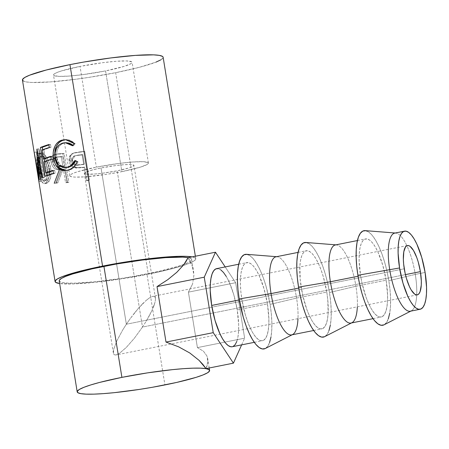 <?xml version="1.0" encoding="UTF-8"?>
<svg xmlns="http://www.w3.org/2000/svg" width="449" height="449" viewBox="0 0 449 449"><rect width="100%" height="100%" fill="white"/><g stroke="black" fill="none" stroke-linecap="round" stroke-linejoin="round"><path stroke-width="0.34" stroke-dasharray="2.25 1.68" d="M126.354 324.223L404.268 268.788L126.354 324.223L130.311 318.526L126.354 324.223L101.047 167.977L126.354 324.223L122.706 329.976L126.354 324.223M134.425 313.099L130.311 318.526L138.539 308.154L134.425 313.099M142.496 303.883L138.539 308.154L146.144 300.448L142.496 303.883M149.337 297.979L146.144 300.448L149.337 297.979L151.958 296.576L149.337 297.979M153.906 296.289L151.958 296.576L153.906 296.289L155.107 297.131L153.906 296.289M155.511 299.068L155.107 297.131L155.511 299.068L155.101 302.025L155.511 299.068M153.9 305.887L155.101 302.025L151.953 310.517L153.9 305.887M149.326 315.72L151.953 310.517L146.127 321.31L149.326 315.72M142.479 327.063L146.127 321.31L142.479 327.063L117.178 170.816A25.15 2.829 170.8 0 0 133.937 165.378A25.15 2.829 170.8 0 0 101.047 167.977L115.455 165.614L124.16 164.716L130.575 164.525L133.718 165.08L133.897 165.614L131.422 167.09L128.863 167.977L117.178 170.816L102.77 173.179L94.066 174.083L85.624 174.083L84.502 173.718L84.328 173.185L85.102 172.506L92.674 169.879L101.047 167.977A25.15 2.829 170.8 0 0 84.283 173.421A25.15 2.829 170.8 0 0 117.178 170.816L142.479 327.063L134.408 338.187L126.337 347.403L119.496 353.307L116.875 354.71L114.927 354.996L113.726 354.154L113.389 353.139L113.732 349.26L116.886 340.774L122.706 329.976L116.886 340.774L113.732 349.26L113.322 352.218L113.726 354.154L114.927 354.996L116.016 354.963L119.496 353.307L126.337 347.403L134.408 338.187L142.479 327.063L405.43 274.614L142.479 327.063M410.313 311.219A39.821 12.168 78.7 0 0 415.291 274.412L425.102 272.453L415.291 274.412A39.821 12.168 -101.3 0 1 411.312 310.865L410.829 311.118M384.002 324.835A48.206 14.727 78.7 0 0 388.817 280.704L415.291 274.412L388.817 280.704A48.206 14.727 78.7 0 0 365.211 230.634M350.955 323.056A39.821 12.168 78.7 0 0 355.934 286.254L386.129 280.227A39.821 12.168 -101.3 0 1 381.15 317.033A39.821 12.168 -101.3 0 1 360.592 275.737L358.066 276.236L360.592 275.737A39.821 12.168 -101.3 0 1 365.57 238.93A39.821 12.168 -101.3 0 1 386.129 280.227L355.934 286.254A39.821 12.168 -101.3 0 1 357.337 306.824M324.638 336.671A48.206 14.727 78.7 0 0 329.459 292.54L355.934 286.254L329.459 292.54L330.655 301.717L331.21 310.433L331.109 318.352L330.346 325.183M291.597 334.898A39.821 12.168 78.7 0 0 296.576 298.091L326.771 292.069A39.821 12.168 -101.3 0 1 321.793 328.876A39.821 12.168 -101.3 0 1 301.234 287.573L298.708 288.078L301.234 287.573A39.821 12.168 -101.3 0 1 306.212 250.767A39.821 12.168 -101.3 0 1 326.771 292.069L296.576 298.091A39.821 12.168 -101.3 0 1 297.979 318.667M265.28 348.514A48.206 14.727 78.7 0 0 270.102 304.383L296.576 298.091L270.102 304.383L271.297 313.554L271.853 322.27L271.746 330.195L270.988 337.019M232.234 346.74A39.821 12.168 78.7 0 0 237.212 309.933L267.413 303.911A39.821 12.168 -101.3 0 1 262.429 340.718A39.821 12.168 -101.3 0 1 241.871 299.416L239.345 299.921L241.871 299.416A39.821 12.168 -101.3 0 1 246.855 262.609A39.821 12.168 -101.3 0 1 267.413 303.911L237.212 309.933L233.822 294.813L229.001 281.652L226.279 276.455M96.344 167.151A39.821 4.479 -9.2 0 1 148.423 163.032A39.821 4.479 -9.2 0 1 121.881 171.647L105.566 70.908A39.821 4.479 170.8 0 0 132.107 62.293A39.821 4.479 170.8 0 0 80.029 66.413L96.344 167.151L80.029 66.413L102.838 62.669L116.622 61.244L126.775 60.946L131.759 61.822L132.034 62.669L130.811 63.741L124.07 66.407L105.566 70.908L82.751 74.652L68.972 76.077L58.813 76.375L53.835 75.499L53.554 74.652L54.784 73.58L57.472 72.317L61.519 70.914L80.029 66.413A39.821 4.479 170.8 0 0 53.487 75.028A39.821 4.479 170.8 0 0 105.566 70.908L121.881 171.647A39.821 4.479 -9.2 0 1 69.803 175.767A39.821 4.479 -9.2 0 1 96.344 167.151L77.834 171.653L73.788 173.056L71.099 174.319L69.87 175.391L70.151 176.233L71.924 176.816L75.129 177.114L85.288 176.816L106.677 174.313L121.881 171.647L140.385 167.146L147.126 164.48L148.355 163.402L148.075 162.56L143.091 161.685L132.938 161.982L119.153 163.408L96.344 167.151M22.45 80.057A71.262 8.009 170.8 0 0 115.646 72.682L148.277 274.154A71.262 8.009 -9.2 0 1 59.65 283.532L72.693 283.936L94.531 282.365L121.073 278.93L148.277 274.154L115.646 72.682L139.37 67.299L156.005 62.119M88.801 180.414L84.143 151.633A71.262 8.009 -9.2 0 1 78.771 152.273L73.49 153.137L70.959 154.529L69.247 157.453L69.275 161.769L69.848 163.588L71.211 165.726L73.148 167.213L76.251 168.016L82.223 167.662A71.262 8.009 170.8 0 0 84.176 167.432L86.326 180.717A71.262 8.009 170.8 0 0 88.801 180.414L89.402 180.088A69.168 7.773 -9.2 0 1 86.999 180.386L86.326 180.717L84.176 167.432L84.844 167.101A69.168 7.773 -9.2 0 1 82.953 167.325L75.393 167.932C71.907 167.224 69.825 164.951 69.152 161.112C68.607 157.363 69.831 154.776 72.822 153.362L78.771 152.273L73.754 152.997C70.852 154.405 69.679 156.987 70.229 160.736L69.152 161.112L70.229 160.736C70.914 164.598 72.946 166.876 76.319 167.572L75.393 167.932L76.319 167.572L82.953 167.325L82.223 167.662A71.262 8.009 170.8 0 0 84.176 167.432L84.844 167.101L86.999 180.386L86.326 180.717A71.262 8.009 170.8 0 0 88.801 180.414L89.402 180.088L84.738 151.307L84.143 151.633L88.801 180.414M67.619 182.586L62.961 153.799A71.262 8.009 -9.2 0 1 58.426 154.108L53.33 154.922L52.28 155.73L51.006 158.486L51.051 162.162L52.123 165.681L54.133 168.33L55.367 169.11L59.347 169.7L54.234 183.248A71.262 8.009 170.8 0 0 56.305 183.203L61.76 169.559A71.262 8.009 170.8 0 0 63.399 169.447L65.548 182.732A71.262 8.009 170.8 0 0 67.619 182.586L68.843 182.199A69.168 7.773 -9.2 0 1 66.834 182.339L65.548 182.732L63.399 169.447L64.678 169.06A69.168 7.773 -9.2 0 1 63.09 169.161L61.76 169.559L56.305 183.203L57.854 182.794A69.168 7.773 -9.2 0 1 55.85 182.838L54.234 183.248A71.262 8.009 170.8 0 0 56.305 183.203L57.854 182.794L63.09 169.161L61.76 169.559A71.262 8.009 170.8 0 0 63.399 169.447L64.678 169.06L66.834 182.339L65.548 182.732A71.262 8.009 170.8 0 0 67.619 182.586L68.843 182.199L64.179 153.412L62.961 153.799L67.619 182.586M40.107 153.524L38.429 153.496L37.598 154.136L36.751 157.077L36.812 161.735L37.559 167.511L40.225 178.595L42.105 182.238L43.177 183.231L44.889 183.641L46.612 182.794L48.52 179.634L49.547 174.796L49.244 169.004L47.684 163.195L45.13 158.194L42.167 154.765L40.107 153.524M34.208 152.306L36.274 151.964L34.208 152.306A71.262 8.009 170.8 0 0 34.231 152.346L39.231 181.514L41.286 181.155A69.168 7.773 -9.2 0 1 41.039 180.902L38.973 181.256L35.449 160.203L39.175 179.695L41.229 179.392L37.514 159.866L35.449 160.203L38.973 181.256A71.262 8.009 170.8 0 0 39.231 181.514L34.231 152.346A71.262 8.009 -9.2 0 1 34.208 152.306L34.977 157.391M59.217 280.861A67.069 7.538 170.8 0 0 146.93 273.918L164.912 384.933L146.93 273.918A67.069 7.538 170.8 0 0 184.084 264.304A67.069 7.538 170.8 0 0 191.633 259.41A67.069 7.538 170.8 0 0 188.17 257.664M188.417 292.136L197.403 347.605L203.436 351.197L206.967 356.04L207.719 358.706L207.842 361.928L207.27 365.189L206.029 368.618L207.842 361.928L206.967 356.04L203.436 351.197L197.403 347.605L224.786 342.144L197.403 347.605L188.417 292.136L235.658 282.713L225.202 266.925L235.658 282.713L188.417 292.136L192.559 284.026L188.417 292.136M193.895 275.338L192.559 284.026L193.895 275.338L193.53 271.129L192.374 266.431L193.895 275.338M190.561 262.014L192.374 266.431L188.064 257.681L190.561 262.014M160.821 59.857L163.015 57.938L163.144 57.304M23.073 80.893L26.25 81.931L31.986 82.464L50.159 81.931L74.826 79.378L88.442 77.458L115.646 72.682A71.262 8.009 170.8 0 0 163.139 57.27M192.082 256.884A71.262 8.009 -9.2 0 1 195.77 258.742A71.262 8.009 -9.2 0 1 148.277 274.154L172.001 268.771L188.636 263.591L193.452 261.335L195.646 259.41L195.147 257.9L191.97 256.862M59.335 280.227L59.807 281.646L62.798 282.629L68.197 283.128L75.797 283.123L96.35 281.646L121.325 278.414L134.302 276.287L158.738 271.409L178.101 266.341L184.921 263.978L189.45 261.851L191.515 260.044L191.049 258.618L188.058 257.642M72.491 145.757L73.468 145.813L72.878 145.274L73.468 145.813L72.491 145.757M66.435 142.737L64.061 143.023C58.336 145.044 55.912 149.921 56.782 157.666L55.266 157.745L56.782 157.666L59.728 164.665L65.975 167.64M75.657 160.944L75.853 160.574L74.882 160.518L75.853 160.574L78.098 161.853L77.183 161.786L78.098 161.853C75.903 166.489 72.755 169.301 68.641 170.289L65.285 170.648L67.984 170.44L71.453 169.245L74.091 167.443L76.369 164.94L78.098 161.853L75.853 160.574L75.657 160.944M66.132 139.706L75.151 143.652L74.237 143.585L75.151 143.652L73.468 145.813L75.151 143.652L73.922 142.473L69.662 140.161L66.132 139.706M65.947 167.64L64.297 167.494L60.834 165.76L58.196 162.319L57.017 158.895L56.535 155.174L57.096 150.32L59.088 146.318L62.203 143.708L65.919 142.748M65.156 139.774L64.431 139.886M48.846 144.533L50.479 144.421L50.956 147.373L49.323 147.485L50.956 147.373L50.479 144.421L48.846 144.533M42.015 149.994L43.862 149.803A69.168 7.773 -9.2 0 1 50.956 147.373A69.168 7.773 -9.2 0 0 43.862 149.803L45.298 158.66L43.862 149.803L42.015 149.994M50.816 156.723A69.168 7.773 -9.2 0 1 52.393 156.224L50.754 156.342L52.393 156.224L52.87 159.176L51.237 159.294L52.87 159.176L52.393 156.224A69.168 7.773 170.8 0 0 50.816 156.723M43.923 161.803L45.776 161.612A69.168 7.773 -9.2 0 1 52.87 159.176A69.168 7.773 -9.2 0 0 45.776 161.612L47.572 172.68L45.776 161.612L43.923 161.803M53.089 170.743A69.168 7.773 -9.2 0 1 54.66 170.25L53.027 170.362L54.66 170.25L55.143 173.202L53.504 173.314L55.143 173.202L54.66 170.25A69.168 7.773 170.8 0 0 53.089 170.743M45.074 176.272L46.96 176.07L55.143 173.202A69.168 7.773 -9.2 0 0 46.96 176.07L46.876 175.565L46.96 176.07L45.074 176.272M46.427 172.798L44.608 161.539L46.427 172.798M44.159 158.778L42.694 149.73L44.159 158.778M48.907 144.915L50.479 144.421A69.168 7.773 170.8 0 0 48.907 144.915M35.449 160.203L37.514 159.866L41.229 179.392A69.168 7.773 -9.2 0 1 41.297 179.314L39.237 179.617L41.297 179.314L39.871 157.15L41.297 179.314A69.168 7.773 -9.2 0 0 41.229 179.392L39.175 179.695M38.676 157.302L39.871 157.15L38.676 157.302M42.015 177.681L43.985 177.439L39.871 157.15L43.985 177.439A69.168 7.773 -9.2 0 1 44.793 177.035L42.846 177.265L44.793 177.035L38.973 148.844L44.793 177.035A69.168 7.773 -9.2 0 0 43.985 177.439L42.015 177.681M36.992 149.096L38.973 148.844L36.992 149.096M36.885 149.152L38.872 148.905A69.168 7.773 -9.2 0 1 38.973 148.844A69.168 7.773 170.8 0 0 38.872 148.905L36.885 149.152M38.367 174.493L40.421 174.19L38.872 148.905L40.421 174.19L38.367 174.493M36.274 151.964L40.421 174.19L36.274 151.964A69.168 7.773 170.8 0 0 36.296 152.003A69.168 7.773 -9.2 0 1 36.274 151.964M34.231 152.346L36.296 152.003L34.231 152.346M41.286 181.155L36.296 152.003L41.286 181.155A69.168 7.773 -9.2 0 1 41.039 180.902L38.973 181.256A71.262 8.009 170.8 0 0 39.231 181.514L41.286 181.155M37.514 159.866L41.039 180.902L37.514 159.866M37.559 167.511L39.591 167.146C40.904 176.519 43.11 181.884 46.219 183.243L44.311 183.641C41.117 182.277 38.867 176.9 37.559 167.511L36.695 157.835L38.721 153.418L39.501 153.395C43.744 154.624 46.993 159.827 49.244 169.004L48.789 178.848L45.108 183.607L44.311 183.641L46.993 183.209L50.535 178.472L50.939 168.594L49.244 169.004L50.939 168.594C48.705 159.412 45.529 154.215 41.409 152.997L39.501 153.395L41.409 152.997L40.646 153.019L38.709 157.436L39.591 167.146L37.559 167.511M40.859 152.991L42.627 153.395L44.002 154.361L46.892 157.79L49.396 162.785L50.664 167.112L51.259 174.386L50.282 179.224L48.453 182.389L46.786 183.243L45.119 182.844L44.075 181.851L42.228 178.208L40.118 170.126L38.844 161.365L38.754 156.69L39.568 153.743L40.859 152.991M45.321 180.195L46.696 180.189L47.577 179.628L49.025 177.131L49.8 173.269L49.525 168.566L48.273 163.801L46.241 159.771L43.929 157.043L41.398 155.943L40.331 156.606L39.557 158.912L40.09 167.348L42.374 176.373L43.98 179.19L45.321 180.195M47.79 168.976L49.525 168.566L49.227 176.519L46.415 180.274L43.873 180.694L44.541 180.672L47.448 176.912L47.79 168.976C45.955 161.494 43.334 157.285 39.927 156.342L39.36 156.359L37.508 159.805L38.07 167.718C39.226 175.396 41.162 179.718 43.873 180.694L45.781 180.296C43.143 179.331 41.246 175.015 40.09 167.348L38.07 167.718L40.09 167.348C38.816 159.945 39.4 156.145 41.836 155.943L39.927 156.342L41.836 155.943C45.147 156.875 47.706 161.084 49.525 168.566L47.79 168.976L48.049 173.673L46.539 178.994L45.725 180.027L44.344 180.7L42.93 180.369L42.021 179.583L39.675 174.79L37.727 165.316L37.699 158.581L38.373 156.998L39.473 156.336L42.077 157.447L44.451 160.175L46.522 164.211L47.79 168.976M39.36 156.359L41.836 155.943M54.177 154.602L55.682 154.192L53.263 156.129L52.662 161.752L51.051 162.162C50.496 158.323 51.388 155.854 53.728 154.742L59.779 153.715L54.172 154.602M53.728 154.742L56.518 154.024L59.779 153.715L58.426 154.108A71.262 8.009 170.8 0 0 62.961 153.799L64.179 153.412A69.168 7.773 -9.2 0 1 59.779 153.715A69.168 7.773 170.8 0 0 64.179 153.412L68.843 182.199A69.168 7.773 -9.2 0 1 66.834 182.339L64.678 169.06A69.168 7.773 -9.2 0 1 63.09 169.161L57.854 182.794A69.168 7.773 -9.2 0 1 55.85 182.838L54.234 183.248M51.051 162.162L52.662 161.752C53.981 167.348 56.675 169.862 60.744 169.301L59.347 169.7C55.154 170.266 52.387 167.752 51.051 162.162M59.347 169.7L60.744 169.301L55.85 182.838L60.744 169.301L58.145 169.127L55.682 167.926L53.717 165.271L53.066 163.565L52.505 160.489L52.6 158.082L53.818 155.326L55.221 154.338M54.211 161.079L55.126 164.143L56.653 165.793L58.449 166.355L64.201 166.108L62.647 156.51A69.168 7.773 -9.2 0 1 58.639 156.757L55.311 157.61L54.351 159.311L54.211 161.079M54.284 161.707L52.724 162.117C53.886 165.9 55.94 167.46 58.892 166.787L60.289 166.388C57.41 167.05 55.407 165.49 54.284 161.707L56.361 157.071L58.639 156.757L57.236 157.156A71.262 8.009 170.8 0 0 61.367 156.903L62.647 156.51L64.201 166.108L58.892 166.787L64.201 166.108L62.922 166.495L61.367 156.903L62.647 156.51A69.168 7.773 -9.2 0 1 58.639 156.757L54.901 157.47L52.724 162.117L54.284 161.707M78.771 152.273A71.262 8.009 170.8 0 0 84.143 151.633L84.738 151.307A69.168 7.773 -9.2 0 1 79.529 151.93L78.771 152.273M79.529 151.93A69.168 7.773 170.8 0 0 84.738 151.307L89.402 180.088A69.168 7.773 -9.2 0 1 86.999 180.386L84.844 167.101A69.168 7.773 -9.2 0 1 82.953 167.325L77.256 167.662L74.136 166.848L72.25 165.355L70.364 161.455L70.302 157.083L71.952 154.164L74.242 152.823L79.529 151.93M72.345 159.923L73.372 162.914L75.247 164.452L77.497 164.867L84.367 164.149L82.812 154.551A69.168 7.773 -9.2 0 1 78.014 155.107L73.844 156.291L72.586 158.132L72.345 159.923M72.407 160.546L71.402 160.916C72.721 164.615 75.247 166.007 78.973 165.092L79.782 164.744C76.145 165.647 73.692 164.25 72.407 160.546L74.787 155.764L77.2 155.461A71.262 8.009 170.8 0 0 82.145 154.888L82.812 154.551L84.367 164.149L78.973 165.092L84.367 164.149L83.699 164.48L82.145 154.888L82.812 154.551A69.168 7.773 -9.2 0 1 78.014 155.107L73.838 156.14L71.402 160.916L72.407 160.546M62.922 166.495L56.063 166.585L54.301 165.513L53.583 164.547L52.651 161.488L53.201 158.744L54.565 157.577L57.236 157.156A71.262 8.009 170.8 0 0 61.367 156.903L62.922 166.495M83.699 164.48L75.443 165.137L73.254 164.194L72.379 163.279L71.402 160.916L71.593 158.503L72.895 156.656L73.872 156.123L77.2 155.461A71.262 8.009 170.8 0 0 82.145 154.888L83.699 164.48M241.641 344.86L244.638 338.181L224.786 342.144L244.638 338.181L235.658 282.713L244.638 338.181L241.641 344.86M220.734 269.815L218.119 268.625M232.29 346.729L233.143 346.437M236.803 341.414L237.948 336.896L238.576 331.255L238.666 324.711L237.212 309.933A39.821 12.168 78.7 0 0 216.654 268.631M269.596 342.492L267.632 346.387L265.168 348.57M246.529 254.319L250.144 255.818L253.483 259.017L256.862 263.86L260.156 270.152L263.237 277.656L265.993 286.08L270.102 304.383A48.206 14.727 78.7 0 0 246.49 254.314M267.413 303.911L264.018 288.791L259.196 275.63L256.474 270.433L253.685 266.437L250.929 263.788L248.314 262.603L245.945 262.912L243.908 264.714L242.286 267.935L241.141 272.453L240.512 278.094L240.423 284.638L240.883 291.839L241.871 299.416L245.266 314.536L247.539 321.495L250.087 327.691L252.809 332.894L255.599 336.89L258.355 339.534L260.97 340.724L263.339 340.409L265.376 338.608L266.998 335.392L268.143 330.874L268.771 325.233L268.861 318.689L267.413 303.911M276.528 256.688L277.072 256.733A39.821 12.168 -101.3 0 1 296.576 298.091A39.821 12.168 78.7 0 0 276.017 256.794M328.954 330.649L326.99 334.55L324.526 336.728M305.887 242.477L309.507 243.975L312.841 247.18L316.219 252.018L319.514 258.31L322.601 265.814L325.351 274.238L327.669 283.263L329.459 292.54A48.206 14.727 78.7 0 0 305.853 242.477M326.771 292.069L323.375 276.949L321.102 269.989L318.554 263.793L315.838 258.59L313.043 254.594L310.287 251.951L307.677 250.761L305.303 251.075L303.271 252.877L301.649 256.093L300.499 260.611L299.87 266.251L300.246 279.996L302.71 295.24L306.897 309.653L309.445 315.855L312.167 321.052L314.962 325.048L317.718 327.697L320.328 328.881L322.696 328.573L324.734 326.771L326.356 323.549L327.506 319.031L328.135 313.391L327.759 299.646L326.771 292.069M335.891 244.851L336.43 244.89A39.821 12.168 -101.3 0 1 355.934 286.254A39.821 12.168 78.7 0 0 335.375 244.952M395.249 233.009L395.794 233.053A39.821 12.168 -101.3 0 1 415.291 274.412A39.821 12.168 78.7 0 0 394.733 233.11M365.25 230.634L368.865 232.139L372.199 235.338L375.583 240.176L378.877 246.467L381.959 253.971L384.709 262.401L387.027 271.426L388.817 280.704L390.013 289.874L390.574 298.591L390.467 306.515L389.704 313.34M388.318 318.807L386.353 322.708L383.889 324.891M386.129 280.227L382.739 265.112L377.918 251.951L375.196 246.754L372.401 242.752L369.645 240.108L367.035 238.919L364.667 239.233L362.629 241.034L361.007 244.256L359.857 248.774L359.228 254.415L359.144 260.959L360.592 275.737L362.074 283.398L366.261 297.816L368.803 304.012L371.525 309.209L374.32 313.211L377.076 315.855L379.686 317.045L382.06 316.73L384.091 314.929L385.713 311.707L386.864 307.189L387.493 301.554L387.577 295.004L386.129 280.227M407.411 245.541L152.817 296.323M155.444 298.147L133.937 165.378M373.012 318.661L381.15 317.033M351.472 322.954L351.954 322.708M313.649 330.498L321.793 328.876M292.108 334.797L292.596 334.55M254.291 342.34L262.429 340.718M148.423 163.032L132.107 62.293M191.633 259.41L193.53 271.129M209.217 367.984L207.719 358.706M195.366 256.227L195.77 258.742M65.969 170.659L64.583 170.682M66.671 139.701L65.616 139.684M37.043 157.055L37.963 162.734M46.993 183.209L45.13 183.607M38.698 153.418L40.646 153.019M46.415 180.274L44.541 180.672M54.857 157.487L56.361 157.071M73.838 156.14L74.787 155.764M69.803 175.767L53.487 75.028M238.711 264.231L246.855 262.609M298.069 252.394L306.212 250.767M357.432 240.552L365.57 238.93M113.389 353.139L84.283 173.421M417.25 294.875L116.016 354.963"/><path stroke-width="0.67" d="M404.268 268.788A25.15 7.684 -101.3 0 1 407.411 245.541A25.15 7.684 -101.3 0 1 420.399 271.628L405.43 274.614L420.399 271.628L418.255 262.081L416.818 257.681L413.49 250.486L409.988 246.288L408.337 245.536L406.839 245.738L405.554 246.871L403.803 251.76L403.354 259.455L403.645 264.001L405.2 273.632L406.412 278.341L409.454 286.647L411.172 289.931L414.68 294.129L416.33 294.881L417.823 294.679L419.108 293.545L420.135 291.508L421.257 285.093L421.314 280.962L420.399 271.628A25.15 7.684 -101.3 0 1 417.25 294.875A25.15 7.684 -101.3 0 1 404.268 268.788M404.543 231.156A39.821 12.168 -101.3 0 1 425.102 272.453L426.55 287.231L426.466 293.781L425.837 299.416L424.687 303.934L423.065 307.155L421.027 308.957L418.659 309.271L416.043 308.081L413.293 305.438L410.498 301.436L407.776 296.239L402.955 283.078L399.565 267.963A39.821 12.168 -101.3 0 1 404.543 231.156L394.733 233.11A39.821 12.168 78.7 0 0 389.754 269.916A39.821 12.168 78.7 0 0 410.313 311.219L420.124 309.26A39.821 12.168 -101.3 0 1 399.565 267.963L357.904 275.259A48.206 14.727 78.7 0 0 384.002 324.835L411.312 310.865A39.821 12.168 -101.3 0 1 389.754 269.916A39.821 12.168 -101.3 0 1 395.794 233.053L365.211 230.634A48.206 14.727 78.7 0 0 357.904 275.259L399.565 267.963L398.117 253.185L398.201 246.636L398.83 241.001L399.98 236.483L401.602 233.261L403.634 231.459L406.008 231.145L408.618 232.335L411.374 234.979L414.163 238.98L416.885 244.177L421.706 257.339L425.102 272.453A39.821 12.168 -101.3 0 1 420.124 309.26M357.337 306.824A39.821 12.168 -101.3 0 1 351.954 322.708A39.821 12.168 -101.3 0 1 330.397 281.759L358.066 276.236L330.397 281.759A39.821 12.168 78.7 0 0 350.955 323.056L373.012 318.661M324.526 336.728L321.658 337.109L318.498 335.667L315.164 332.468L311.78 327.624L308.485 321.332L305.404 313.829L302.654 305.404L300.336 296.379L298.546 287.102L330.397 281.759L298.546 287.102A48.206 14.727 78.7 0 0 324.638 336.671L351.954 322.708M297.979 318.667A39.821 12.168 -101.3 0 1 292.596 334.55A39.821 12.168 -101.3 0 1 271.039 293.595L298.708 288.078L271.039 293.595A39.821 12.168 78.7 0 0 291.597 334.898L313.649 330.498M265.168 348.57L262.3 348.946L259.14 347.509L255.801 344.304L252.422 339.466L249.128 333.175L246.046 325.671L243.291 317.247L239.182 298.944L271.039 293.595L239.182 298.944A48.206 14.727 78.7 0 0 265.28 348.514L292.596 334.55M218.119 268.625L215.75 268.934L213.713 270.736L212.091 273.957L210.946 278.475L210.312 284.116L210.227 290.66L211.675 305.438L239.345 299.921L211.675 305.438A39.821 12.168 78.7 0 0 232.234 346.74L254.291 342.34M163.144 57.304L162.516 56.428L159.339 55.39L153.603 54.857L135.43 55.39L110.768 57.943L83.368 62.125L69.943 64.639L102.58 266.111L78.85 271.499L62.215 276.679L57.405 278.936L55.205 280.861L55.704 282.37L59.65 283.532A71.262 8.009 -9.2 0 1 55.081 281.529A71.262 8.009 -9.2 0 1 102.58 266.111L69.943 64.639A71.262 8.009 170.8 0 0 22.45 80.057L34.977 157.391L38.367 174.493L36.885 149.152A71.262 8.009 -9.2 0 1 36.992 149.096L42.846 177.265A71.262 8.009 170.8 0 0 42.015 177.681L37.879 157.403L39.237 179.617A71.262 8.009 170.8 0 0 39.175 179.695L35.449 160.22M45.074 176.272L40.416 147.491A71.262 8.009 -9.2 0 1 48.846 144.533L49.323 147.485A71.262 8.009 170.8 0 0 42.015 149.994L43.446 158.851A71.262 8.009 -9.2 0 1 50.754 156.342L51.237 159.294A71.262 8.009 170.8 0 0 43.923 161.803L45.719 172.871A71.262 8.009 -9.2 0 1 53.027 170.362L53.504 173.314A71.262 8.009 170.8 0 0 45.074 176.272L53.504 173.314L53.027 170.362A71.262 8.009 170.8 0 0 45.719 172.871L43.923 161.803A71.262 8.009 170.8 0 1 51.237 159.294L50.754 156.342A71.262 8.009 170.8 0 0 43.446 158.851L42.015 149.994A71.262 8.009 170.8 0 1 49.323 147.485L48.846 144.533L40.416 147.491L45.074 176.272M73.619 142.978L74.237 143.585L72.491 145.757L70.291 144.084L67.838 143.063L65.301 142.726L61.85 143.321L59.178 144.847L56.49 148.226L55.132 152.767L55.266 157.745L56.703 162.398L59.397 165.821L62.95 167.528L66.918 167.348L69.264 166.478L71.458 165.002L74.882 160.518L77.183 161.786L75.387 164.884L73.035 167.41L70.308 169.234L67.412 170.294L64.729 170.682L62.13 170.418L59.734 169.38L57.635 167.606L56.159 165.653L54.963 163.352L53.757 159.429L53.19 155.006L53.296 151.964L54.851 146.402L56.237 144.095L58.028 142.215L60.138 140.879L63.219 139.886L65.503 139.684L68.607 140.127L71.599 141.441L73.619 142.978M59.335 280.227L61.406 278.419L65.936 276.292L72.749 273.929L92.118 268.861L116.555 263.984L142.339 260.05L165.552 257.647L182.659 257.142L188.17 257.664A67.069 7.538 170.8 0 0 103.921 266.352A67.069 7.538 170.8 0 0 59.217 280.861L77.2 391.876A67.069 7.538 -9.2 0 1 121.903 377.368L103.921 266.352L121.903 377.368A67.069 7.538 -9.2 0 1 209.616 370.431A67.069 7.538 -9.2 0 1 164.912 384.933A67.069 7.538 -9.2 0 1 77.2 391.876M186.167 261.239L188.064 257.681L215.464 252.22L204.25 277.19L213.236 332.653L233.429 363.151L241.641 344.86L233.429 363.151L206.029 368.618L202.875 364.414L199.103 360.39L189.848 353.026L178.663 346.836L166.001 342.076L157.015 286.608L167.78 279.665L176.777 272.324L183.635 264.893L186.167 261.239M156.005 62.119L160.821 59.857M195.366 256.227L163.139 57.27A71.262 8.009 170.8 0 0 69.943 64.639L46.219 70.027L29.583 75.202L24.774 77.464L22.573 79.383L23.073 80.893M102.58 266.111A71.262 8.009 -9.2 0 1 192.082 256.884L186.234 256.334L178.163 256.334L156.325 257.906L129.783 261.34L102.58 266.111M121.903 377.368L147.508 372.872L172.483 369.639L183.534 368.663L193.042 368.163L200.636 368.163L206.035 368.657L209.026 369.639L209.498 371.059L207.427 372.866L202.897 374.994L196.084 377.356L176.715 382.425L152.284 387.302L139.308 389.429L114.327 392.662L103.281 393.638L93.774 394.143L86.18 394.143L80.781 393.644L77.789 392.667L77.318 391.242L79.383 389.435L83.918 387.307L90.732 384.945L99.571 382.436L121.903 377.368M66.469 142.737L68.933 143.091L71.318 144.129L72.878 145.274L66.435 142.737L65.352 142.726L72.491 145.757L74.237 143.585L65.616 139.684L62.484 140.043C55.766 141.21 51.904 149.893 53.498 158.048C54.082 161.937 55.463 165.12 57.635 167.606L64.6 170.682L67.412 170.294C71.649 169.279 74.91 166.439 77.183 161.786L74.882 160.518C72.957 164.211 70.302 166.484 66.918 167.348L64.617 167.662L58.493 164.974L55.266 157.745C54.402 150 56.922 145.094 62.826 143.029L65.352 142.726M64.617 167.662L68.147 167.342C71.436 166.506 74.006 164.25 75.853 160.574L72.547 165.03L69.298 166.989L65.947 167.64M64.454 139.88L61.434 140.857L58.583 142.939L56.327 146.335L54.84 151.88L54.75 154.916L55.322 159.339L57.685 165.569L59.128 167.533L61.176 169.324L63.511 170.373L65.285 170.648L59.128 167.533L57.635 167.606L59.128 167.533C57.006 165.041 55.654 161.848 55.064 157.958L53.498 158.048L55.064 157.958C53.88 148.479 56.765 142.507 63.713 140.037L66.132 139.706M66.643 139.701L65.156 139.774M45.298 158.66L43.446 158.851L45.298 158.66A69.168 7.773 -9.2 0 1 50.816 156.723A69.168 7.773 170.8 0 0 45.298 158.66M47.572 172.68L45.719 172.871L47.572 172.68A69.168 7.773 -9.2 0 1 53.089 170.743A69.168 7.773 170.8 0 0 47.572 172.68M46.876 175.565L46.427 172.798L46.876 175.565M44.608 161.539L44.159 158.778L44.608 161.539M42.694 149.73L42.296 147.289L40.416 147.491L42.296 147.289L48.907 144.915A69.168 7.773 170.8 0 0 42.296 147.289L42.694 149.73M34.208 152.306L38.367 174.493L38.782 174.431L38.367 174.493L36.885 149.152A71.262 8.009 170.8 0 1 36.992 149.096L42.846 177.265A71.262 8.009 170.8 0 0 42.015 177.681L37.879 157.403L38.676 157.302L37.879 157.403L39.237 179.617A71.262 8.009 170.8 0 0 39.175 179.695M54.234 183.248L59.347 169.7M206.029 368.618L233.429 363.151L213.236 332.653L166.001 342.076L213.236 332.653L204.25 277.19L157.015 286.608L204.25 277.19L215.464 252.22L188.064 257.681L183.635 264.893L176.777 272.324L167.78 279.665L157.015 286.608L166.001 342.076L178.663 346.836L189.848 353.026L199.103 360.39L206.029 368.618M225.202 266.925L215.464 252.22L225.202 266.925M226.279 276.455L223.49 272.459L220.734 269.815M238.711 264.231L216.654 268.631A39.821 12.168 78.7 0 0 211.675 305.438L215.071 320.558L219.892 333.719L222.614 338.916L225.404 342.913L228.159 345.556L230.775 346.746L232.29 346.729M233.143 346.437L235.175 344.636L236.803 341.414M270.988 337.019L269.596 342.492M298.069 252.394L276.017 256.794A39.821 12.168 78.7 0 0 271.039 293.595A39.821 12.168 -101.3 0 1 277.072 256.733L246.49 254.314A48.206 14.727 78.7 0 0 239.182 298.944L237.987 289.768L237.431 281.052L237.538 273.132L238.296 266.302L239.687 260.835L241.652 256.935L244.116 254.757L246.984 254.375M330.346 325.183L328.954 330.649M357.432 240.552L335.375 244.952A39.821 12.168 78.7 0 0 330.397 281.759A39.821 12.168 -101.3 0 1 336.43 244.89L305.853 242.477A48.206 14.727 78.7 0 0 298.546 287.102L297.345 277.931L296.789 269.215L296.896 261.29L297.659 254.465L299.045 248.993L301.01 245.098L303.473 242.915L306.341 242.539M389.704 313.34L388.318 318.807M383.889 324.891L381.021 325.267L377.856 323.824L374.522 320.625L371.143 315.787L367.849 309.496L364.762 301.992L362.012 293.562L359.694 284.537L357.904 275.259L356.708 266.089L356.152 257.372L356.253 249.448L357.017 242.623L358.403 237.156L360.373 233.256L362.837 231.072L365.705 230.696M55.081 281.529L35.898 163.071M209.616 370.431L209.217 367.984"/></g></svg>
